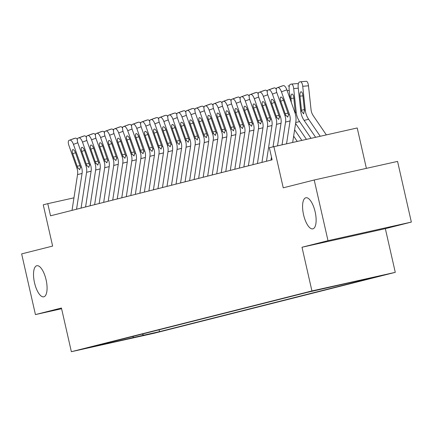 <?xml version="1.0" encoding="UTF-8"?>
<svg xmlns="http://www.w3.org/2000/svg" width="433" height="433" viewBox="0 0 433 433"><rect width="100%" height="100%" fill="white"/><g stroke="black" fill="none" stroke-linecap="round" stroke-linejoin="round"><path stroke-width="0.65" d="M303.565 214.773A15.929 5.97 77.4 0 1 305.887 197.762A15.929 5.97 77.4 0 1 315.143 211.845A15.929 5.97 77.4 0 1 312.821 228.857A15.929 5.97 77.4 0 1 303.565 214.773M34.51 282.733A15.929 5.97 77.4 0 1 36.832 265.721A15.929 5.97 77.4 0 1 46.087 279.81A15.929 5.97 77.4 0 1 43.771 296.822A15.929 5.97 77.4 0 1 34.51 282.733M310.326 291.512L325.302 288.134L310.326 291.512M366.388 168.361L357.214 127.968L269.348 147.702L272.103 159.837L50.531 215.807L47.771 203.672L43.251 204.814L52.626 246.079L21.65 253.9L35.436 314.585L61.605 308.745M411.35 222.086L397.564 161.406L314.217 179.998L328.003 240.678L302.001 247.248L311.928 290.938L395.275 272.346L385.348 228.656L411.35 222.086L328.003 240.678M311.928 290.938L71.364 351.704L154.711 333.112L395.275 272.346M97.425 345.707L82.919 348.976L97.398 345.577M142.148 334.087L143.724 335.164L159.49 331.646L372.927 277.732L357.155 281.25L367.103 278.738L307.149 292.405L93.712 346.319L109.484 342.801L109.798 342.254M143.724 335.164L99.536 345.312L109.484 342.801M273.867 146.56L283.242 187.825L314.217 179.998M71.364 351.704L61.437 308.015L35.436 314.585M73.962 197.832L47.771 203.672M159.073 329.811L159.49 331.646M357.155 281.25L356.835 281.028M132.709 336.468L133.775 337.675M302.001 247.248L385.348 228.656M72.024 210.378L77.545 174.602A12.449 11.539 75.8 0 0 76.933 168.15L68.928 145.515A4.979 1.856 -110.3 0 1 69.004 140.389A4.979 1.856 -110.3 0 1 69.074 140.368L75.396 138.132L69.074 140.368M76.549 209.236L82.07 173.46A12.449 11.539 75.8 0 0 81.453 167.008L73.448 144.373A4.979 1.856 -110.3 0 0 69.978 140.14M75.396 138.132A4.979 1.856 69.7 0 1 77.35 139.426M79.748 169.676L77.908 167.901L77.128 166.202L72.728 153.747A3.984 1.483 69.7 0 1 72.787 149.65A3.984 1.483 69.7 0 1 72.847 149.634A3.984 1.483 69.7 0 1 75.618 153.017L80.478 167.252L79.704 169.682M81.068 208.094L86.589 172.318A12.449 11.539 75.8 0 0 85.978 165.861L77.972 143.231A4.979 1.856 -110.3 0 1 78.048 138.105A4.979 1.856 -110.3 0 1 78.119 138.084L84.44 135.848L78.119 138.084M85.588 206.952L91.114 171.176A12.449 11.539 75.8 0 0 90.497 164.719L82.492 142.089A4.979 1.856 -110.3 0 0 79.023 137.851M84.44 135.848A4.979 1.856 69.7 0 1 86.394 137.142M88.792 167.387L86.952 165.617L86.172 163.918L81.772 151.463A3.984 1.483 69.7 0 1 81.832 147.366A3.984 1.483 69.7 0 1 81.891 147.35A3.984 1.483 69.7 0 1 84.662 150.733L89.523 164.968L88.749 167.398M90.113 205.81L95.633 170.034A12.449 11.539 75.8 0 0 95.022 163.577L87.017 140.947A4.979 1.856 -110.3 0 1 87.093 135.821A4.979 1.856 -110.3 0 1 87.163 135.8L93.485 133.564L87.163 135.8M94.632 204.668L100.158 168.892A12.449 11.539 75.8 0 0 99.541 162.435L91.536 139.799A4.979 1.856 -110.3 0 0 88.067 135.567M93.485 133.564A4.979 1.856 69.7 0 1 95.439 134.858M97.836 165.103L95.996 163.333L95.217 161.628L90.816 149.179A3.984 1.483 69.7 0 1 90.876 145.082A3.984 1.483 69.7 0 1 90.935 145.066A3.984 1.483 69.7 0 1 93.707 148.449L98.567 162.684L97.793 165.114M99.157 203.526L104.678 167.75A12.449 11.539 75.8 0 0 104.066 161.292L96.056 138.657A4.979 1.856 -110.3 0 1 96.137 133.537A4.979 1.856 -110.3 0 1 96.207 133.51L102.529 131.275L96.207 133.51M103.676 202.384L109.203 166.608A12.449 11.539 75.8 0 0 108.586 160.15L100.58 137.515A4.979 1.856 -110.3 0 0 97.111 133.283M102.529 131.275A4.979 1.856 69.7 0 1 104.483 132.574M106.881 162.819L105.04 161.049L104.261 159.344L99.861 146.895A3.984 1.483 69.7 0 1 99.92 142.798A3.984 1.483 69.7 0 1 99.98 142.776A3.984 1.483 69.7 0 1 102.751 146.165L107.611 160.399L106.837 162.83M108.201 201.242L113.722 165.466A12.449 11.539 75.8 0 0 113.105 159.008L105.1 136.373A4.979 1.856 -110.3 0 1 105.181 131.248A4.979 1.856 -110.3 0 1 105.251 131.226L111.568 128.991L105.251 131.226M112.721 200.1L118.241 164.324A12.449 11.539 75.8 0 0 117.63 157.866L109.625 135.231A4.979 1.856 -110.3 0 0 106.155 130.999M111.568 128.991A4.979 1.856 69.7 0 1 113.527 130.29M115.925 160.535L114.079 158.765L113.305 157.06L108.899 144.611A3.984 1.483 69.7 0 1 108.964 140.514A3.984 1.483 69.7 0 1 109.024 140.492A3.984 1.483 69.7 0 1 111.795 143.88L116.656 158.115L115.882 160.546M117.246 198.958L122.766 163.181A12.449 11.539 75.8 0 0 122.149 156.724L114.144 134.089A4.979 1.856 -110.3 0 1 114.225 128.964A4.979 1.856 -110.3 0 1 114.296 128.942L120.612 126.707L114.296 128.942M121.765 197.816L127.286 162.039A12.449 11.539 75.8 0 0 126.674 155.582L118.669 132.947A4.979 1.856 -110.3 0 0 115.2 128.715M120.612 126.707A4.979 1.856 69.7 0 1 122.571 128.006M124.969 158.251L123.124 156.481L122.35 154.776L117.944 142.327A3.984 1.483 69.7 0 1 118.009 138.23A3.984 1.483 69.7 0 1 118.063 138.208A3.984 1.483 69.7 0 1 120.839 141.596L125.7 155.831L124.926 158.261M126.29 196.674L131.811 160.897A12.449 11.539 75.8 0 0 131.194 154.44L123.189 131.805A4.979 1.856 -110.3 0 1 123.27 126.68A4.979 1.856 -110.3 0 1 123.34 126.658L129.656 124.423L123.34 126.658M130.809 195.532L136.33 159.755A12.449 11.539 75.8 0 0 135.718 153.298L127.713 130.663A4.979 1.856 -110.3 0 0 124.244 126.431M129.656 124.423A4.979 1.856 69.7 0 1 131.616 125.716M134.013 155.967L132.168 154.197L131.394 152.492L126.988 140.043A3.984 1.483 69.7 0 1 127.053 135.946A3.984 1.483 69.7 0 1 127.107 135.924A3.984 1.483 69.7 0 1 129.884 139.312L134.744 153.547L133.97 155.977M135.334 194.385L140.855 158.613A12.449 11.539 75.8 0 0 140.238 152.156L132.233 129.521A4.979 1.856 -110.3 0 1 132.314 124.395A4.979 1.856 -110.3 0 1 132.384 124.374L138.701 122.138L132.384 124.374M139.854 193.242L145.374 157.471A12.449 11.539 75.8 0 0 144.763 151.014L136.758 128.379A4.979 1.856 -110.3 0 0 133.288 124.147M138.701 122.138A4.979 1.856 69.7 0 1 140.655 123.432M143.058 153.683L141.212 151.913L140.438 150.208L136.032 137.759A3.984 1.483 69.7 0 1 136.097 133.656A3.984 1.483 69.7 0 1 136.151 133.64A3.984 1.483 69.7 0 1 138.928 137.028L143.788 151.258L143.009 153.693M144.373 192.1L149.899 156.329A12.449 11.539 75.8 0 0 149.282 149.872L141.277 127.237A4.979 1.856 -110.3 0 1 141.353 122.111A4.979 1.856 -110.3 0 1 141.429 122.09L147.745 119.854L141.429 122.09M148.898 190.958L154.419 155.187A12.449 11.539 75.8 0 0 153.807 148.73L145.797 126.095A4.979 1.856 -110.3 0 0 142.333 121.862M147.745 119.854A4.979 1.856 69.7 0 1 149.699 121.148M152.102 151.398L150.256 149.623L149.482 147.924L145.077 135.475A3.984 1.483 69.7 0 1 145.142 131.372A3.984 1.483 69.7 0 1 145.196 131.356A3.984 1.483 69.7 0 1 147.972 134.744L152.833 148.974L152.053 151.409M153.417 189.816L158.943 154.045A12.449 11.539 75.8 0 0 158.326 147.588L150.321 124.953A4.979 1.856 -110.3 0 1 150.397 119.827A4.979 1.856 -110.3 0 1 150.473 119.806L156.789 117.57L150.473 119.806M157.942 188.674L163.463 152.903A12.449 11.539 75.8 0 0 162.846 146.446L154.841 123.811A4.979 1.856 -110.3 0 0 151.377 119.578M156.789 117.57A4.979 1.856 69.7 0 1 158.743 118.864M161.141 149.114L159.301 147.339L158.527 145.64L154.121 133.191A3.984 1.483 69.7 0 1 154.186 129.088A3.984 1.483 69.7 0 1 154.24 129.072A3.984 1.483 69.7 0 1 157.017 132.46L161.877 146.69L161.098 149.125M162.462 187.532L167.982 151.761A12.449 11.539 75.8 0 0 167.371 145.304L159.366 122.669A4.979 1.856 -110.3 0 1 159.441 117.543A4.979 1.856 -110.3 0 1 159.512 117.522L165.834 115.286L159.512 117.522M166.986 186.39L172.507 150.619A12.449 11.539 75.8 0 0 171.89 144.162L163.885 121.527A4.979 1.856 -110.3 0 0 160.421 117.294M165.834 115.286A4.979 1.856 69.7 0 1 167.787 116.58M170.185 146.83L168.345 145.055L167.566 143.355L163.165 130.907A3.984 1.483 69.7 0 1 163.225 126.804A3.984 1.483 69.7 0 1 163.284 126.788A3.984 1.483 69.7 0 1 166.061 130.176L170.916 144.406L170.142 146.836M171.506 185.248L177.027 149.477A12.449 11.539 75.8 0 0 176.415 143.02L168.41 120.385A4.979 1.856 -110.3 0 1 168.486 115.259A4.979 1.856 -110.3 0 1 168.556 115.238L174.878 113.002L168.556 115.238M176.031 184.106L181.551 148.335A12.449 11.539 75.8 0 0 180.934 141.878L172.929 119.243A4.979 1.856 -110.3 0 0 169.46 115.01M174.878 113.002A4.979 1.856 69.7 0 1 176.832 114.296M179.23 144.546L177.389 142.771L176.61 141.071L172.21 128.623A3.984 1.483 69.7 0 1 172.269 124.52A3.984 1.483 69.7 0 1 172.329 124.504A3.984 1.483 69.7 0 1 175.105 127.892L179.96 142.121L179.186 144.552M180.55 182.964L186.071 147.193A12.449 11.539 75.8 0 0 185.459 140.736L177.454 118.101A4.979 1.856 -110.3 0 1 177.53 112.975A4.979 1.856 -110.3 0 1 177.6 112.953L183.922 110.718L177.6 112.953M185.075 181.822L190.596 146.051A12.449 11.539 75.8 0 0 189.979 139.594L181.974 116.959A4.979 1.856 -110.3 0 0 178.504 112.726M183.922 110.718A4.979 1.856 69.7 0 1 185.876 112.012M188.274 142.262L186.434 140.487L185.654 138.787L181.254 126.339A3.984 1.483 69.7 0 1 181.313 122.236A3.984 1.483 69.7 0 1 181.373 122.22A3.984 1.483 69.7 0 1 184.144 125.602L189.005 139.837L188.231 142.268M189.594 180.68L195.115 144.903A12.449 11.539 75.8 0 0 194.504 138.452L186.499 115.817A4.979 1.856 -110.3 0 1 186.574 110.691A4.979 1.856 -110.3 0 1 186.645 110.669L192.966 108.434L186.645 110.669M194.114 179.538L199.64 143.761A12.449 11.539 75.8 0 0 199.023 137.31L191.018 114.675A4.979 1.856 -110.3 0 0 187.549 110.437M192.966 108.434A4.979 1.856 69.7 0 1 194.92 109.728M197.318 139.973L195.478 138.203L194.698 136.503L190.298 124.049A3.984 1.483 69.7 0 1 190.358 119.952A3.984 1.483 69.7 0 1 190.417 119.936A3.984 1.483 69.7 0 1 193.188 123.318L198.049 137.553L197.275 139.983M198.639 178.396L204.16 142.619A12.449 11.539 75.8 0 0 203.548 136.162L195.537 113.533A4.979 1.856 -110.3 0 1 195.619 108.407A4.979 1.856 -110.3 0 1 195.689 108.385L202.011 106.15L195.689 108.385M203.158 177.254L208.684 141.477A12.449 11.539 75.8 0 0 208.067 135.02L200.062 112.391A4.979 1.856 -110.3 0 0 196.593 108.153M202.011 106.15A4.979 1.856 69.7 0 1 203.965 107.444M206.362 137.689L204.522 135.919L203.743 134.219L199.342 121.765A3.984 1.483 69.7 0 1 199.402 117.668A3.984 1.483 69.7 0 1 199.461 117.652A3.984 1.483 69.7 0 1 202.233 121.034L207.093 135.269L206.319 137.699M207.683 176.112L213.204 140.335A12.449 11.539 75.8 0 0 212.592 133.878L204.582 111.249A4.979 1.856 -110.3 0 1 204.663 106.123A4.979 1.856 -110.3 0 1 204.733 106.101L211.05 103.866L204.733 106.101M212.202 174.97L217.723 139.193A12.449 11.539 75.8 0 0 217.112 132.736L209.107 110.101A4.979 1.856 -110.3 0 0 205.637 105.868M211.05 103.866A4.979 1.856 69.7 0 1 213.009 105.159M215.407 135.405L213.566 133.635L212.787 131.93L208.381 119.481A3.984 1.483 69.7 0 1 208.446 115.384A3.984 1.483 69.7 0 1 208.506 115.367A3.984 1.483 69.7 0 1 211.277 118.75L216.137 132.985L215.363 135.415M216.727 173.828L222.248 138.051A12.449 11.539 75.8 0 0 221.631 131.594L213.626 108.959A4.979 1.856 -110.3 0 1 213.707 103.839A4.979 1.856 -110.3 0 1 213.778 103.812L220.094 101.576L213.778 103.812M221.247 172.686L226.768 136.909A12.449 11.539 75.8 0 0 226.156 130.452L218.151 107.817A4.979 1.856 -110.3 0 0 214.681 103.584M220.094 101.576A4.979 1.856 69.7 0 1 222.053 102.875M224.451 133.12L222.605 131.351L221.831 129.646L217.426 117.197A3.984 1.483 69.7 0 1 217.49 113.1A3.984 1.483 69.7 0 1 217.55 113.078A3.984 1.483 69.7 0 1 220.321 116.466L225.182 130.701L224.408 133.131M225.772 171.544L231.292 135.767A12.449 11.539 75.8 0 0 230.675 129.31L222.67 106.675A4.979 1.856 -110.3 0 1 222.751 101.549A4.979 1.856 -110.3 0 1 222.822 101.528L229.138 99.292L222.822 101.528M230.291 170.402L235.812 134.625A12.449 11.539 75.8 0 0 235.2 128.168L227.195 105.533A4.979 1.856 -110.3 0 0 223.726 101.3M229.138 99.292A4.979 1.856 69.7 0 1 231.098 100.591M233.495 130.836L231.65 129.066L230.876 127.362L226.47 114.913A3.984 1.483 69.7 0 1 226.535 110.816A3.984 1.483 69.7 0 1 226.589 110.794A3.984 1.483 69.7 0 1 229.366 114.182L234.226 128.417L233.452 130.847M234.816 169.26L240.337 133.483A12.449 11.539 75.8 0 0 239.72 127.026L231.715 104.391A4.979 1.856 -110.3 0 1 231.796 99.265A4.979 1.856 -110.3 0 1 231.866 99.244L238.182 97.008L231.866 99.244M239.335 168.118L244.856 132.341A12.449 11.539 75.8 0 0 244.244 125.884L236.239 103.249A4.979 1.856 -110.3 0 0 232.77 99.016M238.182 97.008A4.979 1.856 69.7 0 1 240.136 98.302M242.54 128.552L240.694 126.782L239.92 125.077L235.514 112.629A3.984 1.483 69.7 0 1 235.579 108.531A3.984 1.483 69.7 0 1 235.633 108.51A3.984 1.483 69.7 0 1 238.41 111.898L243.27 126.133L242.496 128.563M243.855 166.976L249.381 131.199A12.449 11.539 75.8 0 0 248.764 124.742L240.759 102.107A4.979 1.856 -110.3 0 1 240.84 96.981A4.979 1.856 -110.3 0 1 240.91 96.96L247.227 94.724L240.91 96.96M248.38 165.834L253.9 130.057A12.449 11.539 75.8 0 0 253.289 123.6L245.278 100.965A4.979 1.856 -110.3 0 0 241.814 96.732M247.227 94.724A4.979 1.856 69.7 0 1 249.181 96.018M251.584 126.268L249.738 124.498L248.964 122.793L244.558 110.345A3.984 1.483 69.7 0 1 244.623 106.247A3.984 1.483 69.7 0 1 244.677 106.226A3.984 1.483 69.7 0 1 247.454 109.614L252.315 123.843L251.535 126.279M252.899 164.686L258.425 128.915A12.449 11.539 75.8 0 0 257.808 122.458L249.803 99.823A4.979 1.856 -110.3 0 1 249.879 94.697A4.979 1.856 -110.3 0 1 249.955 94.675L256.271 92.44L249.955 94.675M257.424 163.544L262.945 127.773A12.449 11.539 75.8 0 0 262.333 121.316L254.323 98.681A4.979 1.856 -110.3 0 0 250.859 94.448M256.271 92.44A4.979 1.856 69.7 0 1 258.225 93.734M260.623 123.984L258.782 122.214L258.008 120.509L253.603 108.061A3.984 1.483 69.7 0 1 253.668 103.958A3.984 1.483 69.7 0 1 253.722 103.942A3.984 1.483 69.7 0 1 256.498 107.33L261.359 121.559L260.579 123.995M261.943 162.402L267.47 126.631A12.449 11.539 75.8 0 0 266.852 120.174L258.847 97.539A4.979 1.856 -110.3 0 1 258.923 92.413A4.979 1.856 -110.3 0 1 258.999 92.391L265.315 90.156L258.999 92.391M266.468 161.26L271.989 125.489A12.449 11.539 75.8 0 0 271.372 119.032L263.367 96.397A4.979 1.856 -110.3 0 0 259.903 92.164M265.315 90.156A4.979 1.856 69.7 0 1 267.269 91.45M269.667 121.7L267.827 119.925L267.053 118.225L262.647 105.776A3.984 1.483 69.7 0 1 262.712 101.674A3.984 1.483 69.7 0 1 262.766 101.658A3.984 1.483 69.7 0 1 265.543 105.046L270.398 119.275L269.624 121.711M301.796 140.33L294.613 129.803M297.195 141.358L293.639 136.141M288.167 85.864L288.059 85.88A4.979 1.846 85.2 0 1 288.167 85.864A4.979 1.846 85.2 0 1 289.217 86.551M270.988 160.118L271.464 157.033M273.05 146.765L276.508 124.347A12.449 11.539 75.8 0 0 275.897 117.89L267.892 95.255A4.979 1.856 -110.3 0 1 267.967 90.129A4.979 1.856 -110.3 0 1 268.038 90.107L274.36 87.872L268.038 90.107M277.553 145.737L281.033 123.205A12.449 11.539 75.8 0 0 280.416 116.748L272.411 94.113A4.979 1.856 -110.3 0 0 268.947 89.88M274.36 87.872A4.979 1.856 69.7 0 1 276.314 89.166M278.711 119.416L276.871 117.641L276.092 115.941L271.691 103.492A3.984 1.483 69.7 0 1 271.751 99.39A3.984 1.483 69.7 0 1 271.81 99.373A3.984 1.483 69.7 0 1 274.587 102.762L279.442 116.991L278.668 119.421M311.002 138.279L299.593 121.559A18.668 17.309 -104.2 0 1 296.237 112.418L293.682 88.57A4.979 1.846 -94.8 0 0 291.452 84.067A4.979 1.846 -94.8 0 0 291.344 84.083L290.44 84.311A4.979 1.846 -94.8 0 0 289.157 89.712L290.17 99.146M306.402 139.302L295.593 123.47M293.872 98.15L290.927 98.399A3.984 1.478 85.2 0 1 291.95 94.08A3.984 1.478 85.2 0 1 292.037 94.069A3.984 1.478 85.2 0 1 293.818 97.669L295.393 114.144M290.927 98.399L291.371 102.54M291.566 84.067L297.103 83.596A4.979 1.846 85.2 0 1 297.211 83.58A4.979 1.846 85.2 0 1 298.261 84.267M282.056 144.736L285.553 122.063A12.449 11.539 75.8 0 0 284.941 115.606L276.936 92.971A4.979 1.856 -110.3 0 1 277.012 87.845A4.979 1.856 -110.3 0 1 277.082 87.823L283.404 85.588L277.082 87.823M292.676 142.365L295.799 122.138A18.668 17.309 75.8 0 0 294.878 112.456L286.868 89.82L281.455 91.828A4.979 1.856 -110.3 0 0 277.986 87.596M286.554 143.729L290.078 120.921A12.449 11.539 75.8 0 0 289.46 114.464L281.455 91.828M283.404 85.588A4.979 1.856 69.7 0 1 286.868 89.82M287.756 117.132L285.915 115.357L285.136 113.657L280.736 101.208A3.984 1.483 69.7 0 1 280.795 97.106A3.984 1.483 69.7 0 1 280.855 97.089A3.984 1.483 69.7 0 1 283.626 100.478L288.486 114.707L287.712 117.137M326.325 134.858L313.275 115.741A12.449 11.539 -104.2 0 1 311.04 109.646L308.485 85.799L302.727 86.286A4.979 1.846 -94.8 0 0 300.497 81.777A4.979 1.846 -94.8 0 0 300.388 81.799L299.479 82.026A4.979 1.846 -94.8 0 0 298.202 87.428L300.756 111.276L301.595 111.064L301.492 110.323L304.377 109.517M320.204 136.222L308.637 119.275A18.668 17.309 -104.2 0 1 305.281 110.134L302.727 86.286M315.603 137.25L304.112 120.417A18.668 17.309 -104.2 0 1 300.756 111.276M302.916 95.866L299.972 96.115A3.984 1.478 85.2 0 1 300.995 91.796A3.984 1.478 85.2 0 1 301.081 91.78A3.984 1.478 85.2 0 1 302.862 95.384L304.442 110.345L303.625 113.901L301.595 111.064M299.972 96.115L301.492 110.323M300.61 81.777L306.147 81.312A4.979 1.846 85.2 0 1 306.255 81.296A4.979 1.846 85.2 0 1 308.485 85.799M77.81 142.755L73.448 144.373M77.908 167.901L76.933 168.15M81.453 167.008L80.478 167.252M82.07 173.46L77.545 174.602M75.51 152.719L72.728 153.747M77.128 166.202L80.105 165.698M94.811 134.138L95.633 134.068L94.8 134.127M86.854 140.471L82.492 142.089M86.952 165.617L85.978 165.861M90.497 164.719L89.523 164.968M91.114 171.176L86.589 172.318M84.554 150.435L81.772 151.463M86.172 163.918L89.144 163.414M95.899 138.187L91.536 139.799M95.996 163.333L95.022 163.577M99.541 162.435L98.567 162.684M100.158 168.892L95.633 170.034M93.598 148.151L90.816 149.179M95.217 161.628L98.188 161.13M104.943 135.902L100.58 137.515M105.04 161.049L104.066 161.292M108.586 160.15L107.611 160.399M109.203 166.608L104.678 167.75M102.643 145.867L99.861 146.895M104.261 159.344L107.232 158.846M113.987 133.613L109.625 135.231M114.079 158.765L113.105 159.008M117.63 157.866L116.656 158.115M118.241 164.324L113.722 165.466M111.687 143.583L108.899 144.611M113.305 157.06L116.277 156.562M103.855 131.854L104.672 131.784M112.894 129.57L113.717 129.499L112.889 129.559M122.766 127.205L121.933 127.275L122.761 127.215M131.811 124.921L130.977 124.991L131.805 124.931M123.032 131.329L118.669 132.947M123.124 156.481L122.149 156.724M126.674 155.582L125.7 155.831M127.286 162.039L122.766 163.181M120.726 141.299L117.944 142.327M122.35 154.776L125.321 154.278M140.027 122.712L140.849 122.647L140.021 122.707M132.076 129.045L127.713 130.663M132.168 154.197L131.194 154.44M135.718 153.298L134.744 153.547M136.33 159.755L131.811 160.897M129.77 139.009L126.988 140.043M131.394 152.492L134.365 151.994M149.899 120.352L149.06 120.423L149.894 120.363M141.12 126.761L136.758 128.379M141.212 151.913L140.238 152.156M144.763 151.014L143.788 151.258M145.374 157.471L140.855 158.613M138.814 136.725L136.032 137.759M140.438 150.208L143.41 149.71M158.115 118.144L158.938 118.079L158.105 118.139M150.164 124.477L145.797 126.095M150.256 149.623L149.282 149.872M153.807 148.73L152.833 148.974M154.419 155.187L149.899 156.329M147.859 134.441L145.077 135.475M149.482 147.924L152.454 147.426M167.16 115.86L167.982 115.79M159.209 122.193L154.841 123.811M159.301 147.339L158.326 147.588M162.846 146.446L161.877 146.69M163.463 152.903L158.943 154.045M156.903 132.157L154.121 133.191M158.527 145.64L161.498 145.136M177.032 113.5L176.193 113.57L177.027 113.506M168.253 119.909L163.885 121.527M168.345 145.055L167.371 145.304M171.89 144.162L170.916 144.406M172.507 150.619L167.982 151.761M165.947 129.873L163.165 130.907M167.566 143.355L170.542 142.852M185.248 111.292L186.071 111.221L185.237 111.286M177.292 117.624L172.929 119.243M177.389 142.771L176.415 143.02M180.934 141.878L179.96 142.121M181.551 148.335L177.027 149.477M174.992 127.589L172.21 128.623M176.61 141.071L179.587 140.568M194.293 109.008L195.115 108.937L194.282 108.997M186.336 115.34L181.974 116.959M186.434 140.487L185.459 140.736M189.979 139.594L189.005 139.837M190.596 146.051L186.071 147.193M184.036 125.305L181.254 126.339M185.654 138.787L188.631 138.284M203.337 106.724L204.16 106.653L203.326 106.713M212.381 104.44L213.198 104.369M221.42 102.156L222.243 102.085L221.415 102.145M195.38 113.056L191.018 114.675M195.478 138.203L194.504 138.452M199.023 137.31L198.049 137.553M199.64 143.761L195.115 144.903M193.08 123.021L190.298 124.049M194.698 136.503L197.67 136M204.425 110.772L200.062 112.391M204.522 135.919L203.548 136.162M208.067 135.02L207.093 135.269M208.684 141.477L204.16 142.619M202.124 120.737L199.342 121.765M203.743 134.219L206.714 133.716M213.469 108.488L209.107 110.101M213.566 133.635L212.592 133.878M217.112 132.736L216.137 132.985M217.723 139.193L213.204 140.335M211.169 118.453L208.381 119.481M212.787 131.93L215.758 131.432M231.292 99.79L230.459 99.861L231.287 99.801M222.513 106.204L218.151 107.817M222.605 131.351L221.631 131.594M226.156 130.452L225.182 130.701M226.768 136.909L222.248 138.051M220.208 116.168L217.426 117.197M221.831 129.646L224.803 129.148M239.509 97.587L240.331 97.517L239.503 97.577M231.558 103.915L227.195 105.533M231.65 129.066L230.675 129.31M235.2 128.168L234.226 128.417M235.812 134.625L231.292 135.767M229.252 113.884L226.47 114.913M230.876 127.362L233.847 126.864M248.553 95.303L249.376 95.233L248.547 95.292M240.602 101.631L236.239 103.249M240.694 126.782L239.72 127.026M244.244 125.884L243.27 126.133M244.856 132.341L240.337 133.483M238.296 111.6L235.514 112.629M239.92 125.077L242.891 124.58M257.597 93.014L258.42 92.949M249.646 99.346L245.278 100.965M249.738 124.498L248.764 124.742M253.289 123.6L252.315 123.843M253.9 130.057L249.381 131.199M247.34 109.311L244.558 110.345M248.964 122.793L251.936 122.295M266.641 90.73L267.464 90.665L266.631 90.724M258.69 97.062L254.323 98.681M258.782 122.214L257.808 122.458M262.333 121.316L261.359 121.559M262.945 127.773L258.425 128.915M256.385 107.027L253.603 108.061M258.008 120.509L260.98 120.011M276.514 88.37L275.675 88.44L276.508 88.381M267.735 94.778L263.367 96.397M267.827 119.925L266.852 120.174M271.372 119.032L270.398 119.275M271.989 125.489L267.47 126.631M265.429 104.743L262.647 105.776M267.053 118.225L270.024 117.727M289.239 90.465L287.16 90.638M276.774 92.494L272.411 94.113M276.871 117.641L275.897 117.89M280.416 116.748L279.442 116.991M281.033 123.205L276.508 124.347M274.473 102.459L271.691 103.492M276.092 115.941L279.069 115.438M298.283 88.18L293.682 88.57M295.739 122.534L299.593 121.559M295.398 112.629L296.237 112.418M294.705 111.979L295.333 111.801M285.915 115.357L284.941 115.606M289.46 114.464L288.486 114.707M290.078 120.921L285.553 122.063M283.518 100.175L280.736 101.208M285.136 113.657L288.113 113.154M304.112 120.417L308.637 119.275M304.442 110.345L305.281 110.134M74.416 138.381L69.004 140.389M83.461 136.097L78.048 138.105M92.505 133.813L87.093 135.821M101.549 131.529L96.137 133.537M110.594 129.245L105.181 131.248M103.844 131.843L104.678 131.773M119.638 126.961L114.225 128.964M128.682 124.677L123.27 126.68M137.726 122.387L132.314 124.395M146.771 120.103L141.353 122.111M167.149 115.855L167.988 115.784M155.815 117.819L150.397 119.827M164.859 115.535L159.441 117.543M173.904 113.251L168.486 115.259M182.942 110.967L177.53 112.975M212.37 104.429L213.204 104.358M191.987 108.683L186.574 110.691M201.031 106.399L195.619 108.407M210.075 104.115L204.663 106.123M219.12 101.831L213.707 103.839M228.164 99.547L222.751 101.549M237.208 97.263L231.796 99.265M257.586 93.008L258.425 92.938M246.253 94.979L240.84 96.981M255.297 92.689L249.879 94.697M264.341 90.405L258.923 92.413M273.385 88.121L267.967 90.129M291.452 84.067L297.211 83.58M282.43 85.837L277.012 87.845M300.497 81.777L306.255 81.296"/></g></svg>
